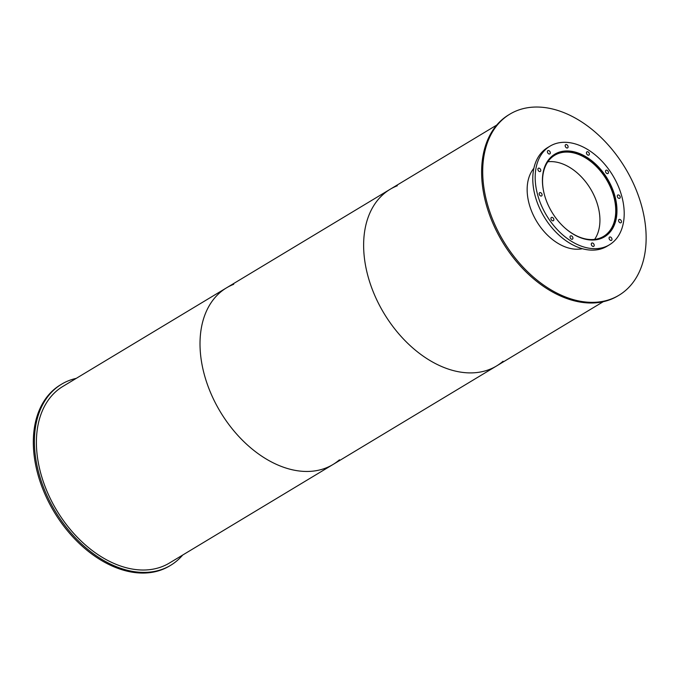 <?xml version="1.0" encoding="UTF-8"?>
<svg xmlns="http://www.w3.org/2000/svg" width="680" height="680" viewBox="0 0 680 680"><rect width="100%" height="100%" fill="white"/><g stroke="black" fill="none" stroke-linecap="round" stroke-linejoin="round"><path stroke-width="1.02" d="M544.093 193.418A47.353 31.807 -121.1 0 1 554.71 155.261A47.353 31.807 -121.1 0 1 606.39 179.409A47.353 31.807 -121.1 0 1 603.577 236.385A47.353 31.807 -121.1 0 1 564.885 227.936M594.617 239.402A47.353 31.807 58.9 0 0 590.58 188.938A47.353 31.807 58.9 0 0 547.851 161.772M549.976 158.143A48.042 32.274 -121.1 0 1 554.353 154.674A48.042 32.274 -121.1 0 1 606.789 179.171A48.042 32.274 -121.1 0 1 603.933 236.98A48.042 32.274 -121.1 0 1 598.817 239.224M548.607 205.998A48.212 32.385 -121.1 0 1 554.812 154.198A48.212 32.385 -121.1 0 1 607.435 178.781A48.212 32.385 -121.1 0 1 604.571 236.793A48.212 32.385 -121.1 0 1 548.607 205.998M603.347 237.481A48.212 32.385 58.9 0 0 604.477 236.64M554.906 154.351A48.212 32.385 58.9 0 0 553.63 154.955M609.306 239.122A1.887 1.266 -121.1 0 1 609.552 237.09A1.887 1.266 -121.1 0 1 611.617 238.059A1.887 1.266 -121.1 0 1 611.498 240.329A1.887 1.266 -121.1 0 1 609.306 239.122M618.825 221.535A1.887 1.266 -121.1 0 1 619.072 219.504A1.887 1.266 -121.1 0 1 621.129 220.473A1.887 1.266 -121.1 0 1 621.019 222.743A1.887 1.266 -121.1 0 1 618.825 221.535M617.525 197.081A1.887 1.266 -121.1 0 1 617.771 195.049A1.887 1.266 -121.1 0 1 619.837 196.019A1.887 1.266 -121.1 0 1 619.726 198.288A1.887 1.266 -121.1 0 1 617.525 197.081M605.769 172.312A1.887 1.266 -121.1 0 1 606.008 170.281A1.887 1.266 -121.1 0 1 608.073 171.249A1.887 1.266 -121.1 0 1 607.962 173.519A1.887 1.266 -121.1 0 1 605.769 172.312M586.696 153.867A1.887 1.266 -121.1 0 1 586.933 151.835A1.887 1.266 -121.1 0 1 588.999 152.796A1.887 1.266 -121.1 0 1 588.888 155.074A1.887 1.266 -121.1 0 1 586.696 153.867M565.412 146.684A1.887 1.266 -121.1 0 1 565.658 144.653A1.887 1.266 -121.1 0 1 567.723 145.613A1.887 1.266 -121.1 0 1 567.604 147.892A1.887 1.266 -121.1 0 1 565.412 146.684M547.638 152.685A1.887 1.266 -121.1 0 1 547.876 150.654A1.887 1.266 -121.1 0 1 549.942 151.623A1.887 1.266 -121.1 0 1 549.831 153.893A1.887 1.266 -121.1 0 1 547.638 152.685M538.118 170.272A1.887 1.266 -121.1 0 1 538.365 168.24A1.887 1.266 -121.1 0 1 540.421 169.209A1.887 1.266 -121.1 0 1 540.311 171.479A1.887 1.266 -121.1 0 1 538.118 170.272M539.41 194.726A1.887 1.266 -121.1 0 1 539.656 192.695A1.887 1.266 -121.1 0 1 541.722 193.664A1.887 1.266 -121.1 0 1 541.611 195.933A1.887 1.266 -121.1 0 1 539.41 194.726M551.174 219.496A1.887 1.266 -121.1 0 1 551.42 217.464A1.887 1.266 -121.1 0 1 553.477 218.433A1.887 1.266 -121.1 0 1 553.367 220.711A1.887 1.266 -121.1 0 1 551.174 219.496M570.248 237.949A1.887 1.266 -121.1 0 1 570.494 235.917A1.887 1.266 -121.1 0 1 572.56 236.878A1.887 1.266 -121.1 0 1 572.441 239.156A1.887 1.266 -121.1 0 1 570.248 237.949M591.532 245.131A1.887 1.266 -121.1 0 1 591.77 243.1A1.887 1.266 -121.1 0 1 593.836 244.06A1.887 1.266 -121.1 0 1 593.725 246.338A1.887 1.266 -121.1 0 1 591.532 245.131M542.572 208.037A57.579 38.683 -121.1 0 1 549.976 146.174A57.579 38.683 -121.1 0 1 612.825 175.533A57.579 38.683 -121.1 0 1 609.399 244.817A57.579 38.683 -121.1 0 1 542.572 208.037M609.399 244.817L607.002 246.262A57.579 38.683 -121.1 0 1 540.175 209.482A57.579 38.683 -121.1 0 1 547.578 147.619L549.976 146.174M182.699 555.042A105.715 71.009 -121.1 0 1 170.671 565.292A105.715 71.009 -121.1 0 1 47.983 497.76A105.715 71.009 -121.1 0 1 61.583 384.192A105.715 71.009 -121.1 0 1 76.262 378.361M170.671 565.292L169.583 565.956A105.715 71.009 -121.1 0 1 46.895 498.423A105.715 71.009 -121.1 0 1 60.486 384.854L61.583 384.192M582.335 248.71A48.212 32.385 -121.1 0 1 533.341 215.194A48.212 32.385 -121.1 0 1 533.885 168.274M496.281 227.715A105.715 71.009 -121.1 0 1 509.873 114.146A105.715 71.009 -121.1 0 1 625.243 168.054A105.715 71.009 -121.1 0 1 618.97 295.248A105.715 71.009 -121.1 0 1 496.281 227.715M618.97 295.248L617.873 295.902A105.715 71.009 -121.1 0 1 495.185 228.37A105.715 71.009 -121.1 0 1 508.785 114.801L509.873 114.146M339.439 459.816A103.13 69.275 -121.1 0 1 332.953 464.525A103.13 69.275 -121.1 0 1 213.256 398.642A103.13 69.275 -121.1 0 1 226.517 287.844A103.13 69.275 -121.1 0 1 233.716 284.308M226.517 287.844A103.13 69.275 -121.1 0 0 213.256 398.642A103.13 69.275 -121.1 0 0 332.953 464.525L169.345 563.082A103.13 69.275 -121.1 0 1 49.648 497.199A103.13 69.275 -121.1 0 1 62.909 386.401L390.133 189.286A103.13 69.275 -121.1 0 1 397.324 185.75M503.047 361.258A103.13 69.275 -121.1 0 1 496.562 365.967A103.13 69.275 -121.1 0 1 376.873 300.084A103.13 69.275 -121.1 0 1 390.133 189.286L496.757 125.052M332.953 464.525L496.562 365.967A103.13 69.275 -121.1 0 1 376.873 300.084A103.13 69.275 -121.1 0 1 390.133 189.286M602.14 238.059L603.933 236.98M552.56 155.754L554.353 154.674M496.562 365.967L603.194 301.733"/></g></svg>
